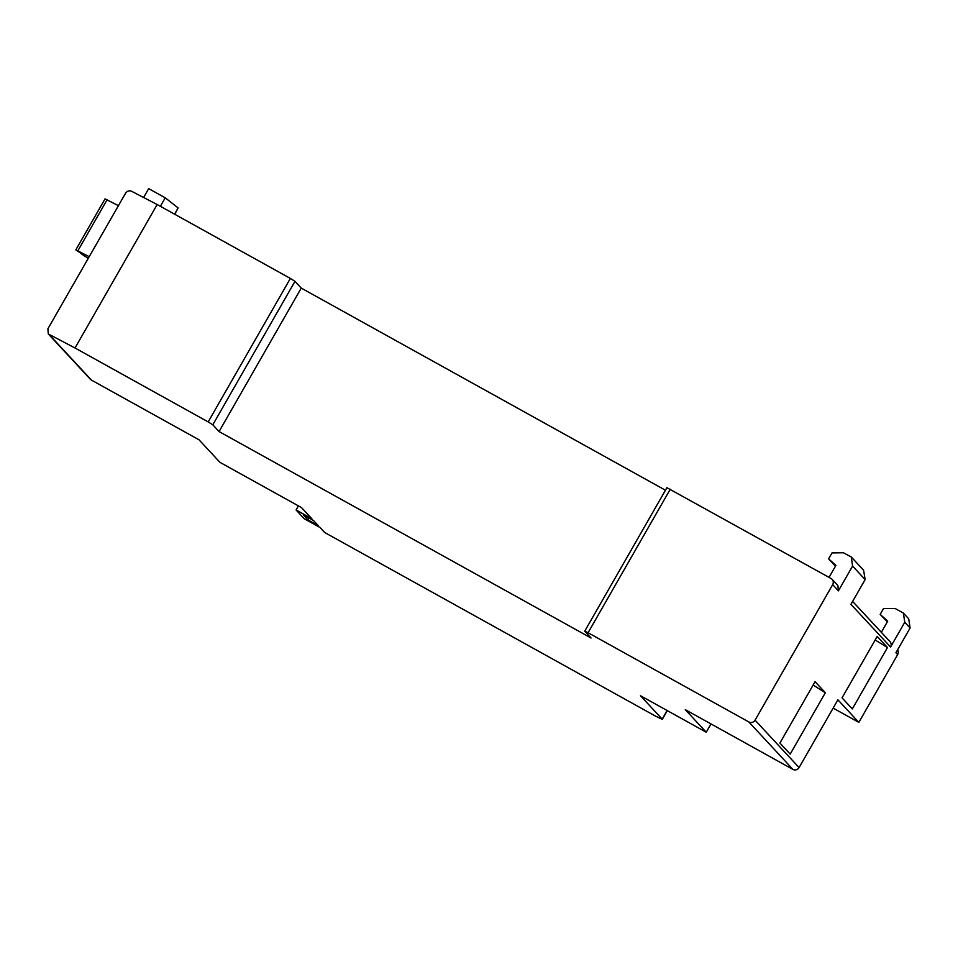 <?xml version="1.0" encoding="UTF-8"?>
<svg xmlns="http://www.w3.org/2000/svg" width="958" height="958" viewBox="0 0 958 958"><rect width="100%" height="100%" fill="white"/><g stroke="black" fill="none" stroke-linecap="round" stroke-linejoin="round"><path stroke-width="1.44" d="M665.451 490.221L301.243 288.095L294.98 281.341L290.37 278.431L157.172 204.521L131.462 191.217C129.102 190.331 127.115 191.025 125.51 193.312L47.9 328.81L48.283 333.935L90.363 379.248A4.598 4.503 -42.9 0 0 91.453 380.11L199.036 439.806L219.981 462.367L301.554 507.632L311.829 518.697L296.07 509.955L298.393 505.884M670.241 489.251L588.068 632.735L748.845 721.961A4.598 4.503 137.1 0 0 755.06 720.165L832.67 584.655A4.598 4.503 -42.9 0 0 831.005 578.476L666.912 487.682L584.739 631.166L591.062 638.016L219.071 431.567L301.243 288.095M48.283 333.935L75.011 347.994L157.172 204.521M75.011 347.994L208.197 421.915L290.37 278.431M294.98 281.341L212.808 424.813L219.071 431.567M832.095 579.339L837.915 585.589L838.406 590.835L852.584 566.07L851.327 557.041L843.423 552.754L831.999 552.922L828.598 558.837L835.903 565.4L829.029 577.387M852.62 601.42L890.018 641.692A4.598 4.503 137.1 0 1 890.581 647.009L904.759 622.245L903.37 613.072L895.239 608.558L883.575 608.462L880.186 614.389L887.359 621.802M881.324 632.34L887.707 621.191L880.186 614.389M904.759 622.245L910.1 627.993L895.922 652.757L897.658 654.625A4.598 4.503 -42.9 0 0 897.55 649.907M711.004 723.937L706.25 732.235L640.435 695.712L662.194 719.135L667.127 710.525M897.658 654.625L858.847 722.38L833.149 708.118M667.295 710.608L662.301 719.338L655.643 716.201L324.642 532.492L319.972 527.463L304.201 518.721L296.07 509.955M706.25 732.235L685.293 709.674L792.877 769.37A4.598 4.503 -42.9 0 0 799.092 767.574L837.903 699.819L858.847 722.38M588.068 632.735L584.739 631.166M212.808 424.813L208.197 421.915M303.315 514.877L313.565 520.565L318.236 525.595L307.985 519.907L303.315 514.877M842.046 697.855L877.205 636.471L887.479 647.536L852.321 708.908L842.046 697.855M825.341 692.742L790.194 754.126L779.92 743.061L815.066 681.677L825.341 692.742L813.138 685.054M890.581 647.009L850.944 604.342L865.134 579.578L852.584 566.07M851.327 557.041L863.601 570.25L865.134 579.578M828.598 558.837L835.436 566.202M910.1 627.993L908.711 618.82L903.37 613.072M309.051 518.062L307.985 519.907M887.479 647.536L875.181 640.004M143.604 197.504L148.682 188.63L165.231 197.815L178.14 207.922L174.775 214.281M160.369 206.293L165.231 197.815M161.962 207.167L163.614 208.09M85.358 256.409L88.16 258.516M89.214 256.684L75.826 249.882L81.286 253.535M85.238 256.6L81.214 253.666M118.421 205.671L105.033 198.869L75.826 249.882M832.67 584.655L838.406 590.835M792.877 769.37L748.845 721.961M49.289 334.701L91.453 380.11M755.06 720.165L799.092 767.574M174.572 214.173L178.14 207.922M107.092 199.755L77.873 250.768"/></g></svg>
